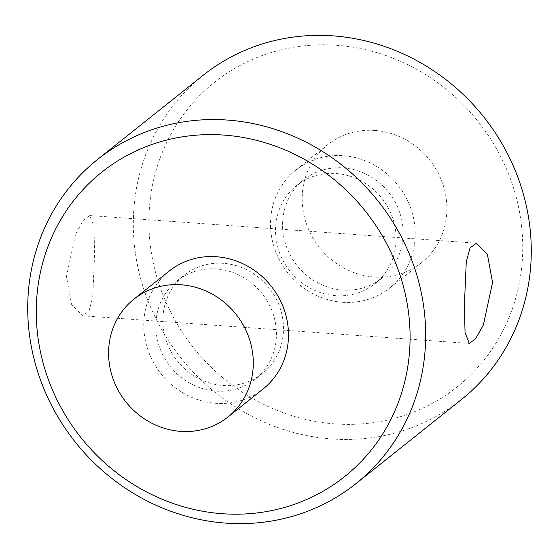 <?xml version="1.0" encoding="UTF-8"?>
<svg xmlns="http://www.w3.org/2000/svg" width="559" height="559" viewBox="0 0 559 559"><rect width="100%" height="100%" fill="white"/><g stroke="black" fill="none" stroke-linecap="round" stroke-linejoin="round"><path stroke-width="0.42" stroke-dasharray="2.79 2.1" d="M342.604 302.272A75.374 70.371 -128.6 0 0 389.847 287.92A75.374 70.371 -128.6 0 0 410.788 208.346A75.374 70.371 -128.6 0 0 343.114 155.695A75.374 70.371 -128.6 0 0 295.872 170.048A75.374 70.371 -128.6 0 0 274.937 249.614A75.374 70.371 -128.6 0 0 342.604 302.272M374.796 130.436A75.374 70.371 51.4 0 1 442.469 183.093A75.374 70.371 51.4 0 1 421.528 262.66A75.374 70.371 51.4 0 1 374.285 277.012A75.374 70.371 51.4 0 1 306.618 224.362A75.374 70.371 51.4 0 1 327.553 144.788A75.374 70.371 51.4 0 1 374.796 130.436M343.072 167.91A62.811 58.639 51.4 0 1 399.468 211.791A62.811 58.639 51.4 0 1 382.021 278.096A62.811 58.639 51.4 0 1 342.646 290.058A62.811 58.639 51.4 0 1 286.257 246.177A62.811 58.639 51.4 0 1 303.705 179.872A62.811 58.639 51.4 0 1 343.072 167.91M336.036 173.521A62.811 58.639 51.4 0 1 392.425 217.402A62.811 58.639 51.4 0 1 374.977 283.706A62.811 58.639 51.4 0 1 335.61 295.669A62.811 58.639 51.4 0 1 279.214 251.795A62.811 58.639 51.4 0 1 296.668 185.483A62.811 58.639 51.4 0 1 336.036 173.521M336.483 45.272A194.714 181.787 51.4 0 1 522.735 247.965A194.714 181.787 51.4 0 1 335.162 423.918A194.714 181.787 51.4 0 1 148.904 221.231A194.714 181.787 51.4 0 1 336.483 45.272M203.085 75.332A207.277 193.512 -128.6 0 0 145.501 294.146A207.277 193.512 -128.6 0 0 331.599 438.941A207.277 193.512 -128.6 0 0 461.517 399.475M263.128 388.952A75.374 70.371 51.4 0 1 215.886 403.305A75.374 70.371 51.4 0 1 148.212 350.654A75.374 70.371 51.4 0 1 169.153 271.08M215.928 391.09A62.811 58.639 -128.6 0 0 255.295 379.128A62.811 58.639 -128.6 0 0 272.743 312.823A62.811 58.639 -128.6 0 0 216.354 268.942A62.811 58.639 -128.6 0 0 176.979 280.904A62.811 58.639 -128.6 0 0 159.532 347.209A62.811 58.639 -128.6 0 0 215.928 391.09M222.964 385.479A62.811 58.639 -128.6 0 0 262.332 373.517A62.811 58.639 -128.6 0 0 279.786 307.205A62.811 58.639 -128.6 0 0 223.39 263.331A62.811 58.639 -128.6 0 0 184.023 275.294A62.811 58.639 -128.6 0 0 166.575 341.598A62.811 58.639 -128.6 0 0 222.964 385.479M66.444 276.495L75.654 233.955L83.431 220.232L89.692 215.55L93.954 226.493L94.604 254.045L92.724 297.122L88.965 311.125L82.522 315.793L71.566 304.375L66.444 276.495M389.847 287.92L421.528 262.66M382.021 278.096L374.977 283.706M255.295 379.128L262.332 373.517M89.692 215.55L476.478 243.207M82.522 315.793L469.308 343.45M176.979 280.904L184.023 275.294M303.705 179.872L296.668 185.483M295.872 170.048L327.553 144.788"/><path stroke-width="0.84" d="M222.517 513.728A194.714 181.787 -128.6 0 0 410.096 337.769A194.714 181.787 -128.6 0 0 223.838 135.082A194.714 181.787 -128.6 0 0 36.265 311.035A194.714 181.787 -128.6 0 0 222.517 513.728M227.401 120.059A207.277 193.512 51.4 0 1 413.499 264.854A207.277 193.512 51.4 0 1 355.915 483.668A207.277 193.512 51.4 0 1 225.997 523.133A207.277 193.512 51.4 0 1 39.899 378.338A207.277 193.512 51.4 0 1 97.483 159.525A207.277 193.512 51.4 0 1 227.401 120.059M355.915 483.668L461.517 399.475A207.277 193.512 -128.6 0 0 519.101 180.662A207.277 193.512 -128.6 0 0 333.003 35.867A207.277 193.512 -128.6 0 0 203.085 75.332L97.483 159.525M133.95 299.149L169.153 271.08A75.374 70.371 51.4 0 1 216.396 256.728A75.374 70.371 51.4 0 1 284.063 309.386A75.374 70.371 51.4 0 1 263.128 388.952L227.925 417.021A75.374 70.371 -128.6 0 0 248.867 337.447A75.374 70.371 -128.6 0 0 181.193 284.797A75.374 70.371 -128.6 0 0 133.95 299.149A75.374 70.371 -128.6 0 0 113.009 378.716A75.374 70.371 -128.6 0 0 180.683 431.366A75.374 70.371 -128.6 0 0 227.925 417.021M492.556 282.505L487.441 254.631L476.478 243.207L470.042 247.868L466.276 261.885L464.396 304.955L465.046 332.507L469.308 343.45L475.569 338.768L483.346 325.045L492.556 282.505"/></g></svg>
